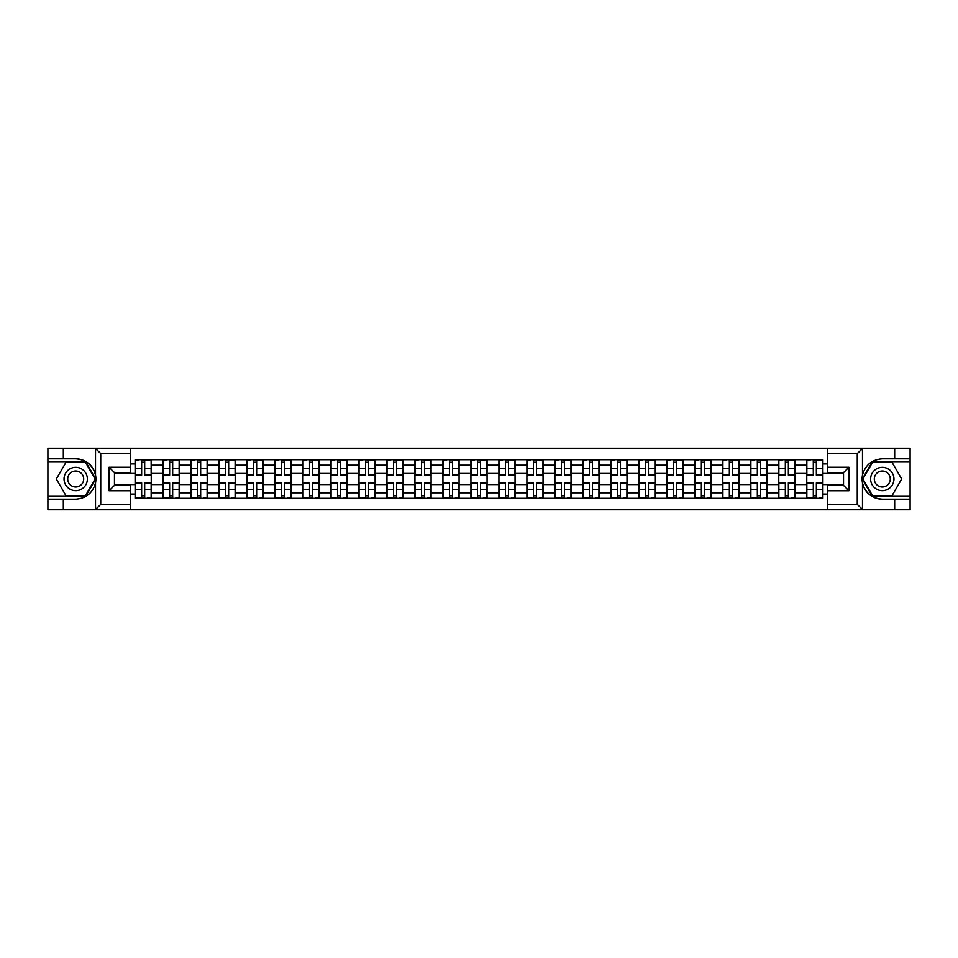 <?xml version="1.0" encoding="UTF-8"?>
<svg xmlns="http://www.w3.org/2000/svg" width="958" height="958" viewBox="0 0 958 958"><rect width="100%" height="100%" fill="white"/><g stroke="black" fill="none" stroke-linecap="round" stroke-linejoin="round"><path stroke-width="1.44" d="M130.599 509.764L827.401 509.764L827.401 485.371L843.543 485.371L843.543 472.629L827.401 472.629L827.401 448.236L130.599 448.236L130.599 472.629L114.457 472.629L114.457 485.371L130.599 485.371L130.599 509.764L95.189 509.764L100.734 504.387L130.599 504.387M95.189 509.764L47.9 509.764L47.9 499.178L63.324 499.178L63.324 509.764L101.356 509.764M101.356 448.236L47.9 448.236L47.9 496.316L85.705 496.316L95.692 479L85.705 461.684L47.9 461.684M827.401 448.236L910.1 448.236L910.1 458.822L894.676 458.822L894.676 448.236L856.644 448.236M163.076 498.28L163.076 465.181L151.232 465.181L151.232 498.28M151.232 465.181L151.232 459.72M163.076 465.181L163.076 459.72M179.218 459.72L179.218 498.28M191.061 498.28L191.061 459.72M207.203 459.72L207.203 498.28M219.047 498.28L219.047 459.72M235.189 459.72L235.189 498.28M247.032 498.28L247.032 459.72M263.187 459.72L263.187 498.28M275.018 498.28L275.018 459.72M291.172 459.72L291.172 498.28M303.003 498.28L303.003 459.72M319.158 459.72L319.158 498.28M330.989 498.28L330.989 459.72M347.143 459.72L347.143 498.28M358.987 498.28L358.987 459.72M375.129 459.72L375.129 498.28M386.972 498.28L386.972 459.72M403.114 459.72L403.114 498.28M414.958 498.28L414.958 459.72M431.1 459.72L431.1 498.28M442.943 498.28L442.943 459.72M459.086 459.72L459.086 498.28M470.929 498.28L470.929 459.72M487.071 459.72L487.071 498.28M498.914 498.28L498.914 459.72M515.057 459.72L515.057 498.28M526.9 498.28L526.9 459.72M543.042 459.72L543.042 498.28M554.886 498.28L554.886 459.72M571.028 459.72L571.028 498.28M582.871 498.28L582.871 459.72M599.013 459.72L599.013 498.28M610.857 498.28L610.857 459.72M627.011 459.72L627.011 498.28M638.842 498.28L638.842 459.72M654.997 459.72L654.997 498.28M666.828 498.28L666.828 459.72M682.982 459.72L682.982 498.28M694.813 498.28L694.813 459.72M710.968 459.72L710.968 498.28M722.811 498.28L722.811 459.72M738.953 459.72L738.953 498.28M750.797 498.28L750.797 459.72M766.939 459.72L766.939 498.28M778.782 498.28L778.782 459.72M794.924 459.72L794.924 498.28M806.768 498.28L806.768 459.72M806.768 484.556L794.924 484.556M778.782 484.556L766.939 484.556M750.797 484.556L738.953 484.556M722.811 484.556L710.968 484.556M694.813 484.556L682.982 484.556M666.828 484.556L654.997 484.556M638.842 484.556L627.011 484.556M610.857 484.556L599.013 484.556M582.871 484.556L571.028 484.556M554.886 484.556L543.042 484.556M526.9 484.556L515.057 484.556M498.914 484.556L487.071 484.556M470.929 484.556L459.086 484.556M442.943 484.556L431.1 484.556M414.958 484.556L403.114 484.556M386.972 484.556L375.129 484.556M358.987 484.556L347.143 484.556M330.989 484.556L319.158 484.556M303.003 484.556L291.172 484.556M275.018 484.556L263.187 484.556M247.032 484.556L235.189 484.556M219.047 484.556L207.203 484.556M191.061 484.556L179.218 484.556M163.076 484.556L151.232 484.556M806.768 473.444L794.924 473.444M778.782 473.444L766.939 473.444M750.797 473.444L738.953 473.444M722.811 473.444L710.968 473.444M694.813 473.444L682.982 473.444M666.828 473.444L654.997 473.444M638.842 473.444L627.011 473.444M610.857 473.444L599.013 473.444M582.871 473.444L571.028 473.444M554.886 473.444L543.042 473.444M526.9 473.444L515.057 473.444M498.914 473.444L487.071 473.444M470.929 473.444L459.086 473.444M442.943 473.444L431.1 473.444M414.958 473.444L403.114 473.444M386.972 473.444L375.129 473.444M358.987 473.444L347.143 473.444M330.989 473.444L319.158 473.444M303.003 473.444L291.172 473.444M275.018 473.444L263.187 473.444M247.032 473.444L235.189 473.444M219.047 473.444L207.203 473.444M191.061 473.444L179.218 473.444M163.076 473.444L151.232 473.444M114.457 484.556L135.09 484.556L135.09 473.444L114.457 473.444M130.599 463.935L135.09 463.935L135.09 473.444M843.543 473.444L822.91 473.444L822.91 459.72L135.09 459.72L135.09 463.935M822.91 463.935L827.401 463.935M827.401 494.065L822.91 494.065L822.91 484.556L843.543 484.556M135.09 484.556L135.09 498.28L822.91 498.28L822.91 494.065M135.09 494.065L130.599 494.065M822.91 473.444L822.91 484.556M144.682 495.597L141.64 495.597M141.64 462.403L144.682 462.403M172.668 495.597L169.626 495.597M169.626 462.403L172.668 462.403M200.665 495.597L197.611 495.597M197.611 462.403L200.665 462.403M228.651 495.597L225.597 495.597M225.597 462.403L228.651 462.403M256.636 495.597L253.583 495.597M253.583 462.403L256.636 462.403M284.622 495.597L281.568 495.597M281.568 462.403L284.622 462.403M312.607 495.597L309.554 495.597M309.554 462.403L312.607 462.403M340.593 495.597L337.539 495.597M337.539 462.403L340.593 462.403M368.579 495.597L365.525 495.597M365.525 462.403L368.579 462.403M396.564 495.597L393.51 495.597M393.51 462.403L396.564 462.403M424.55 495.597L421.508 495.597M421.508 462.403L424.55 462.403M452.535 495.597L449.494 495.597M449.494 462.403L452.535 462.403M480.521 495.597L477.479 495.597M477.479 462.403L480.521 462.403M508.506 495.597L505.465 495.597M505.465 462.403L508.506 462.403M536.492 495.597L533.45 495.597M533.45 462.403L536.492 462.403M564.49 495.597L561.436 495.597M561.436 462.403L564.49 462.403M592.475 495.597L589.421 495.597M589.421 462.403L592.475 462.403M620.461 495.597L617.407 495.597M617.407 462.403L620.461 462.403M648.446 495.597L645.393 495.597M645.393 462.403L648.446 462.403M676.432 495.597L673.378 495.597M673.378 462.403L676.432 462.403M704.417 495.597L701.364 495.597M701.364 462.403L704.417 462.403M732.403 495.597L729.349 495.597M729.349 462.403L732.403 462.403M760.389 495.597L757.335 495.597M757.335 462.403L760.389 462.403M788.374 495.597L785.332 495.597M785.332 462.403L788.374 462.403M816.36 495.597L813.318 495.597M813.318 462.403L816.36 462.403M144.682 475.144L144.682 459.888L151.148 459.888L151.148 475.144L144.682 475.144M141.64 462.223L144.682 462.223M138.946 459.888L135.174 459.888L135.174 475.144L141.64 475.144L141.64 459.888L147.376 459.888M141.64 482.856L141.64 498.112L135.174 498.112L135.174 482.856L141.64 482.856M144.682 495.777L141.64 495.777M147.376 498.112L151.148 498.112L151.148 482.856L144.682 482.856L144.682 498.112L138.946 498.112M172.668 475.144L172.668 459.888L179.134 459.888L179.134 475.144L172.668 475.144M169.626 462.223L172.668 462.223M166.931 459.888L163.159 459.888L163.159 475.144L169.626 475.144L169.626 459.888L175.362 459.888M200.665 475.144L200.665 459.888L207.12 459.888L207.12 475.144L200.665 475.144M197.611 462.223L200.665 462.223M194.917 459.888L191.157 459.888L191.157 475.144L197.611 475.144L197.611 459.888L203.347 459.888M63.324 499.178L75.706 499.178C86.124 498.399 92.722 492.975 95.513 482.904L95.513 475.096C92.722 465.025 86.124 459.601 75.706 458.822L47.9 458.822M47.9 499.178L47.9 496.316M130.599 453.613L100.734 453.613L95.189 448.236L63.324 448.236L63.324 458.822M95.189 448.236L130.599 448.236M75.706 458.822A20.178 20.178 0 0 1 95.513 482.904L95.513 509.608M114.457 472.629L109.08 467.253L130.599 467.253M130.599 490.747L109.08 490.747L114.457 485.371M862.811 448.236L857.266 453.613L827.401 453.613M894.676 458.822L882.294 458.822C871.876 459.601 865.278 465.025 862.487 475.096L862.487 482.904C865.278 492.975 871.876 498.399 882.294 499.178L910.1 499.178L910.1 461.684L872.295 461.684L862.308 479L872.295 496.316L910.1 496.316M827.401 504.387L857.266 504.387L862.811 509.764L910.1 509.764L910.1 499.178M910.1 458.822L910.1 461.684M894.676 509.764L894.676 499.178M862.811 509.764L827.401 509.764M882.294 499.178A20.178 20.178 0 0 1 862.487 475.096L862.487 448.392M843.543 485.371L848.92 490.747L827.401 490.747M827.401 467.253L848.92 467.253L843.543 472.629M64.042 479A11.664 11.664 0 0 0 75.706 490.664A11.664 11.664 0 0 0 87.37 479A11.664 11.664 0 0 0 75.706 467.336A11.664 11.664 0 0 0 64.042 479M67.719 479A7.987 7.987 0 0 0 75.706 486.987A7.987 7.987 0 0 0 83.693 479A7.987 7.987 0 0 0 75.706 471.013A7.987 7.987 0 0 0 67.719 479M85.394 462.223L95.082 479L85.394 495.777L66.018 495.777L56.342 479L66.018 462.223L85.394 462.223M870.63 479A11.664 11.664 0 0 0 882.294 490.664A11.664 11.664 0 0 0 893.958 479A11.664 11.664 0 0 0 882.294 467.336A11.664 11.664 0 0 0 870.63 479M874.307 479A7.987 7.987 0 0 0 882.294 486.987A7.987 7.987 0 0 0 890.281 479A7.987 7.987 0 0 0 882.294 471.013A7.987 7.987 0 0 0 874.307 479M891.982 462.223L901.658 479L891.982 495.777L872.606 495.777L862.918 479L872.606 462.223L891.982 462.223M169.626 482.856L169.626 498.112L163.159 498.112L163.159 482.856L169.626 482.856M172.668 495.777L169.626 495.777M175.362 498.112L179.134 498.112L179.134 482.856L172.668 482.856L172.668 498.112L166.931 498.112M197.611 482.856L197.611 498.112L191.157 498.112L191.157 482.856L197.611 482.856M200.665 495.777L197.611 495.777M203.347 498.112L207.12 498.112L207.12 482.856L200.665 482.856L200.665 498.112L194.917 498.112M228.651 475.144L228.651 459.888L235.105 459.888L235.105 475.144L228.651 475.144M225.597 462.223L228.651 462.223M222.903 459.888L219.143 459.888L219.143 475.144L225.597 475.144L225.597 459.888L231.333 459.888M256.636 475.144L256.636 459.888L263.091 459.888L263.091 475.144L256.636 475.144M253.583 462.223L256.636 462.223M250.888 459.888L247.128 459.888L247.128 475.144L253.583 475.144L253.583 459.888L259.319 459.888M284.622 475.144L284.622 459.888L291.076 459.888L291.076 475.144L284.622 475.144M281.568 462.223L284.622 462.223M278.874 459.888L275.114 459.888L275.114 475.144L281.568 475.144L281.568 459.888L287.316 459.888M225.597 482.856L225.597 498.112L219.143 498.112L219.143 482.856L225.597 482.856M228.651 495.777L225.597 495.777M231.333 498.112L235.105 498.112L235.105 482.856L228.651 482.856L228.651 498.112L222.903 498.112M253.583 482.856L253.583 498.112L247.128 498.112L247.128 482.856L253.583 482.856M256.636 495.777L253.583 495.777M259.319 498.112L263.091 498.112L263.091 482.856L256.636 482.856L256.636 498.112L250.888 498.112M281.568 482.856L281.568 498.112L275.114 498.112L275.114 482.856L281.568 482.856M284.622 495.777L281.568 495.777M287.316 498.112L291.076 498.112L291.076 482.856L284.622 482.856L284.622 498.112L278.874 498.112M312.607 475.144L312.607 459.888L319.062 459.888L319.062 475.144L312.607 475.144M309.554 462.223L312.607 462.223M306.859 459.888L303.099 459.888L303.099 475.144L309.554 475.144L309.554 459.888L315.302 459.888M309.554 482.856L309.554 498.112L303.099 498.112L303.099 482.856L309.554 482.856M312.607 495.777L309.554 495.777M315.302 498.112L319.062 498.112L319.062 482.856L312.607 482.856L312.607 498.112L306.859 498.112M340.593 475.144L340.593 459.888L347.047 459.888L347.047 475.144L340.593 475.144M337.539 462.223L340.593 462.223M334.857 459.888L331.085 459.888L331.085 475.144L337.539 475.144L337.539 459.888L343.287 459.888M337.539 482.856L337.539 498.112L331.085 498.112L331.085 482.856L337.539 482.856M340.593 495.777L337.539 495.777M343.287 498.112L347.047 498.112L347.047 482.856L340.593 482.856L340.593 498.112L334.857 498.112M368.579 475.144L368.579 459.888L375.033 459.888L375.033 475.144L368.579 475.144M365.525 462.223L368.579 462.223M362.843 459.888L359.07 459.888L359.07 475.144L365.525 475.144L365.525 459.888L371.273 459.888M365.525 482.856L365.525 498.112L359.07 498.112L359.07 482.856L365.525 482.856M368.579 495.777L365.525 495.777M371.273 498.112L375.033 498.112L375.033 482.856L368.579 482.856L368.579 498.112L362.843 498.112M396.564 475.144L396.564 459.888L403.019 459.888L403.019 475.144L396.564 475.144M393.51 462.223L396.564 462.223M390.828 459.888L387.056 459.888L387.056 475.144L393.51 475.144L393.51 459.888L399.258 459.888M393.51 482.856L393.51 498.112L387.056 498.112L387.056 482.856L393.51 482.856M396.564 495.777L393.51 495.777M399.258 498.112L403.019 498.112L403.019 482.856L396.564 482.856L396.564 498.112L390.828 498.112M424.55 475.144L424.55 459.888L431.016 459.888L431.016 475.144L424.55 475.144M421.508 462.223L424.55 462.223M418.814 459.888L415.042 459.888L415.042 475.144L421.508 475.144L421.508 459.888L427.244 459.888M421.508 482.856L421.508 498.112L415.042 498.112L415.042 482.856L421.508 482.856M424.55 495.777L421.508 495.777M427.244 498.112L431.016 498.112L431.016 482.856L424.55 482.856L424.55 498.112L418.814 498.112M452.535 475.144L452.535 459.888L459.002 459.888L459.002 475.144L452.535 475.144M449.494 462.223L452.535 462.223M446.799 459.888L443.027 459.888L443.027 475.144L449.494 475.144L449.494 459.888L455.23 459.888M449.494 482.856L449.494 498.112L443.027 498.112L443.027 482.856L449.494 482.856M452.535 495.777L449.494 495.777M455.23 498.112L459.002 498.112L459.002 482.856L452.535 482.856L452.535 498.112L446.799 498.112M480.521 475.144L480.521 459.888L486.987 459.888L486.987 475.144L480.521 475.144M477.479 462.223L480.521 462.223M474.785 459.888L471.013 459.888L471.013 475.144L477.479 475.144L477.479 459.888L483.215 459.888M477.479 482.856L477.479 498.112L471.013 498.112L471.013 482.856L477.479 482.856M480.521 495.777L477.479 495.777M483.215 498.112L486.987 498.112L486.987 482.856L480.521 482.856L480.521 498.112L474.785 498.112M508.506 475.144L508.506 459.888L514.973 459.888L514.973 475.144L508.506 475.144M505.465 462.223L508.506 462.223M502.77 459.888L498.998 459.888L498.998 475.144L505.465 475.144L505.465 459.888L511.201 459.888M505.465 482.856L505.465 498.112L498.998 498.112L498.998 482.856L505.465 482.856M508.506 495.777L505.465 495.777M511.201 498.112L514.973 498.112L514.973 482.856L508.506 482.856L508.506 498.112L502.77 498.112M536.492 475.144L536.492 459.888L542.958 459.888L542.958 475.144L536.492 475.144M533.45 462.223L536.492 462.223M530.756 459.888L526.984 459.888L526.984 475.144L533.45 475.144L533.45 459.888L539.186 459.888M533.45 482.856L533.45 498.112L526.984 498.112L526.984 482.856L533.45 482.856M536.492 495.777L533.45 495.777M539.186 498.112L542.958 498.112L542.958 482.856L536.492 482.856L536.492 498.112L530.756 498.112M564.49 475.144L564.49 459.888L570.944 459.888L570.944 475.144L564.49 475.144M561.436 462.223L564.49 462.223M558.742 459.888L554.981 459.888L554.981 475.144L561.436 475.144L561.436 459.888L567.172 459.888M561.436 482.856L561.436 498.112L554.981 498.112L554.981 482.856L561.436 482.856M564.49 495.777L561.436 495.777M567.172 498.112L570.944 498.112L570.944 482.856L564.49 482.856L564.49 498.112L558.742 498.112M592.475 475.144L592.475 459.888L598.93 459.888L598.93 475.144L592.475 475.144M589.421 462.223L592.475 462.223M586.727 459.888L582.967 459.888L582.967 475.144L589.421 475.144L589.421 459.888L595.158 459.888M589.421 482.856L589.421 498.112L582.967 498.112L582.967 482.856L589.421 482.856M592.475 495.777L589.421 495.777M595.158 498.112L598.93 498.112L598.93 482.856L592.475 482.856L592.475 498.112L586.727 498.112M620.461 475.144L620.461 459.888L626.915 459.888L626.915 475.144L620.461 475.144M617.407 462.223L620.461 462.223M614.713 459.888L610.953 459.888L610.953 475.144L617.407 475.144L617.407 459.888L623.143 459.888M617.407 482.856L617.407 498.112L610.953 498.112L610.953 482.856L617.407 482.856M620.461 495.777L617.407 495.777M623.143 498.112L626.915 498.112L626.915 482.856L620.461 482.856L620.461 498.112L614.713 498.112M648.446 475.144L648.446 459.888L654.901 459.888L654.901 475.144L648.446 475.144M645.393 462.223L648.446 462.223M642.698 459.888L638.938 459.888L638.938 475.144L645.393 475.144L645.393 459.888L651.141 459.888M645.393 482.856L645.393 498.112L638.938 498.112L638.938 482.856L645.393 482.856M648.446 495.777L645.393 495.777M651.141 498.112L654.901 498.112L654.901 482.856L648.446 482.856L648.446 498.112L642.698 498.112M676.432 475.144L676.432 459.888L682.886 459.888L682.886 475.144L676.432 475.144M673.378 462.223L676.432 462.223M670.684 459.888L666.924 459.888L666.924 475.144L673.378 475.144L673.378 459.888L679.126 459.888M673.378 482.856L673.378 498.112L666.924 498.112L666.924 482.856L673.378 482.856M676.432 495.777L673.378 495.777M679.126 498.112L682.886 498.112L682.886 482.856L676.432 482.856L676.432 498.112L670.684 498.112M704.417 475.144L704.417 459.888L710.872 459.888L710.872 475.144L704.417 475.144M701.364 462.223L704.417 462.223M698.681 459.888L694.909 459.888L694.909 475.144L701.364 475.144L701.364 459.888L707.112 459.888M701.364 482.856L701.364 498.112L694.909 498.112L694.909 482.856L701.364 482.856M704.417 495.777L701.364 495.777M707.112 498.112L710.872 498.112L710.872 482.856L704.417 482.856L704.417 498.112L698.681 498.112M732.403 475.144L732.403 459.888L738.857 459.888L738.857 475.144L732.403 475.144M729.349 462.223L732.403 462.223M726.667 459.888L722.895 459.888L722.895 475.144L729.349 475.144L729.349 459.888L735.097 459.888M729.349 482.856L729.349 498.112L722.895 498.112L722.895 482.856L729.349 482.856M732.403 495.777L729.349 495.777M735.097 498.112L738.857 498.112L738.857 482.856L732.403 482.856L732.403 498.112L726.667 498.112M760.389 475.144L760.389 459.888L766.843 459.888L766.843 475.144L760.389 475.144M757.335 462.223L760.389 462.223M754.653 459.888L750.88 459.888L750.88 475.144L757.335 475.144L757.335 459.888L763.083 459.888M757.335 482.856L757.335 498.112L750.88 498.112L750.88 482.856L757.335 482.856M760.389 495.777L757.335 495.777M763.083 498.112L766.843 498.112L766.843 482.856L760.389 482.856L760.389 498.112L754.653 498.112M788.374 475.144L788.374 459.888L794.841 459.888L794.841 475.144L788.374 475.144M785.332 462.223L788.374 462.223M782.638 459.888L778.866 459.888L778.866 475.144L785.332 475.144L785.332 459.888L791.069 459.888M785.332 482.856L785.332 498.112L778.866 498.112L778.866 482.856L785.332 482.856M788.374 495.777L785.332 495.777M791.069 498.112L794.841 498.112L794.841 482.856L788.374 482.856L788.374 498.112L782.638 498.112M816.36 475.144L816.36 459.888L822.826 459.888L822.826 475.144L816.36 475.144M813.318 462.223L816.36 462.223M810.624 459.888L806.852 459.888L806.852 475.144L813.318 475.144L813.318 459.888L819.054 459.888M813.318 482.856L813.318 498.112L806.852 498.112L806.852 482.856L813.318 482.856M816.36 495.777L813.318 495.777M819.054 498.112L822.826 498.112L822.826 482.856L816.36 482.856L816.36 498.112L810.624 498.112M778.782 465.181L766.939 465.181M750.797 465.181L738.953 465.181M722.811 465.181L710.968 465.181M694.813 465.181L682.982 465.181M666.828 465.181L654.997 465.181M638.842 465.181L627.011 465.181M610.857 465.181L599.013 465.181M582.871 465.181L571.028 465.181M554.886 465.181L543.042 465.181M526.9 465.181L515.057 465.181M498.914 465.181L487.071 465.181M470.929 465.181L459.086 465.181M442.943 465.181L431.1 465.181M414.958 465.181L403.114 465.181M386.972 465.181L375.129 465.181M358.987 465.181L347.143 465.181M330.989 465.181L319.158 465.181M303.003 465.181L291.172 465.181M275.018 465.181L263.187 465.181M247.032 465.181L235.189 465.181M219.047 465.181L207.203 465.181M191.061 465.181L179.218 465.181M806.768 465.181L794.924 465.181M778.782 492.819L766.939 492.819M750.797 492.819L738.953 492.819M722.811 492.819L710.968 492.819M694.813 492.819L682.982 492.819M666.828 492.819L654.997 492.819M638.842 492.819L627.011 492.819M610.857 492.819L599.013 492.819M582.871 492.819L571.028 492.819M554.886 492.819L543.042 492.819M526.9 492.819L515.057 492.819M498.914 492.819L487.071 492.819M470.929 492.819L459.086 492.819M442.943 492.819L431.1 492.819M414.958 492.819L403.114 492.819M386.972 492.819L375.129 492.819M358.987 492.819L347.143 492.819M330.989 492.819L319.158 492.819M303.003 492.819L291.172 492.819M275.018 492.819L263.187 492.819M247.032 492.819L235.189 492.819M219.047 492.819L207.203 492.819M191.061 492.819L179.218 492.819M163.076 492.819L151.232 492.819M806.768 492.819L794.924 492.819M144.682 474.761L151.148 474.761M144.682 468.701L151.148 468.701M135.174 474.761L141.64 474.761M135.174 468.701L141.64 468.701M141.64 483.239L135.174 483.239M141.64 489.299L135.174 489.299M151.148 483.239L144.682 483.239M151.148 489.299L144.682 489.299M172.668 474.761L179.134 474.761M172.668 468.701L179.134 468.701M163.159 474.761L169.626 474.761M163.159 468.701L169.626 468.701M200.665 474.761L207.12 474.761M200.665 468.701L207.12 468.701M191.157 474.761L197.611 474.761M191.157 468.701L197.611 468.701M95.513 475.096L95.513 448.392M100.734 453.613L100.734 504.387M109.08 490.747L109.08 467.253M862.487 482.904L862.487 509.608M857.266 504.387L857.266 453.613M848.92 467.253L848.92 490.747M169.626 483.239L163.159 483.239M169.626 489.299L163.159 489.299M179.134 483.239L172.668 483.239M179.134 489.299L172.668 489.299M197.611 483.239L191.157 483.239M197.611 489.299L191.157 489.299M207.12 483.239L200.665 483.239M207.12 489.299L200.665 489.299M228.651 474.761L235.105 474.761M228.651 468.701L235.105 468.701M219.143 474.761L225.597 474.761M219.143 468.701L225.597 468.701M256.636 474.761L263.091 474.761M256.636 468.701L263.091 468.701M247.128 474.761L253.583 474.761M247.128 468.701L253.583 468.701M284.622 474.761L291.076 474.761M284.622 468.701L291.076 468.701M275.114 474.761L281.568 474.761M275.114 468.701L281.568 468.701M225.597 483.239L219.143 483.239M225.597 489.299L219.143 489.299M235.105 483.239L228.651 483.239M235.105 489.299L228.651 489.299M253.583 483.239L247.128 483.239M253.583 489.299L247.128 489.299M263.091 483.239L256.636 483.239M263.091 489.299L256.636 489.299M281.568 483.239L275.114 483.239M281.568 489.299L275.114 489.299M291.076 483.239L284.622 483.239M291.076 489.299L284.622 489.299M312.607 474.761L319.062 474.761M312.607 468.701L319.062 468.701M303.099 474.761L309.554 474.761M303.099 468.701L309.554 468.701M309.554 483.239L303.099 483.239M309.554 489.299L303.099 489.299M319.062 483.239L312.607 483.239M319.062 489.299L312.607 489.299M340.593 474.761L347.047 474.761M340.593 468.701L347.047 468.701M331.085 474.761L337.539 474.761M331.085 468.701L337.539 468.701M337.539 483.239L331.085 483.239M337.539 489.299L331.085 489.299M347.047 483.239L340.593 483.239M347.047 489.299L340.593 489.299M368.579 474.761L375.033 474.761M368.579 468.701L375.033 468.701M359.07 474.761L365.525 474.761M359.07 468.701L365.525 468.701M365.525 483.239L359.07 483.239M365.525 489.299L359.07 489.299M375.033 483.239L368.579 483.239M375.033 489.299L368.579 489.299M396.564 474.761L403.019 474.761M396.564 468.701L403.019 468.701M387.056 474.761L393.51 474.761M387.056 468.701L393.51 468.701M393.51 483.239L387.056 483.239M393.51 489.299L387.056 489.299M403.019 483.239L396.564 483.239M403.019 489.299L396.564 489.299M424.55 474.761L431.016 474.761M424.55 468.701L431.016 468.701M415.042 474.761L421.508 474.761M415.042 468.701L421.508 468.701M421.508 483.239L415.042 483.239M421.508 489.299L415.042 489.299M431.016 483.239L424.55 483.239M431.016 489.299L424.55 489.299M452.535 474.761L459.002 474.761M452.535 468.701L459.002 468.701M443.027 474.761L449.494 474.761M443.027 468.701L449.494 468.701M449.494 483.239L443.027 483.239M449.494 489.299L443.027 489.299M459.002 483.239L452.535 483.239M459.002 489.299L452.535 489.299M480.521 474.761L486.987 474.761M480.521 468.701L486.987 468.701M471.013 474.761L477.479 474.761M471.013 468.701L477.479 468.701M477.479 483.239L471.013 483.239M477.479 489.299L471.013 489.299M486.987 483.239L480.521 483.239M486.987 489.299L480.521 489.299M508.506 474.761L514.973 474.761M508.506 468.701L514.973 468.701M498.998 474.761L505.465 474.761M498.998 468.701L505.465 468.701M505.465 483.239L498.998 483.239M505.465 489.299L498.998 489.299M514.973 483.239L508.506 483.239M514.973 489.299L508.506 489.299M536.492 474.761L542.958 474.761M536.492 468.701L542.958 468.701M526.984 474.761L533.45 474.761M526.984 468.701L533.45 468.701M533.45 483.239L526.984 483.239M533.45 489.299L526.984 489.299M542.958 483.239L536.492 483.239M542.958 489.299L536.492 489.299M564.49 474.761L570.944 474.761M564.49 468.701L570.944 468.701M554.981 474.761L561.436 474.761M554.981 468.701L561.436 468.701M561.436 483.239L554.981 483.239M561.436 489.299L554.981 489.299M570.944 483.239L564.49 483.239M570.944 489.299L564.49 489.299M592.475 474.761L598.93 474.761M592.475 468.701L598.93 468.701M582.967 474.761L589.421 474.761M582.967 468.701L589.421 468.701M589.421 483.239L582.967 483.239M589.421 489.299L582.967 489.299M598.93 483.239L592.475 483.239M598.93 489.299L592.475 489.299M620.461 474.761L626.915 474.761M620.461 468.701L626.915 468.701M610.953 474.761L617.407 474.761M610.953 468.701L617.407 468.701M617.407 483.239L610.953 483.239M617.407 489.299L610.953 489.299M626.915 483.239L620.461 483.239M626.915 489.299L620.461 489.299M648.446 474.761L654.901 474.761M648.446 468.701L654.901 468.701M638.938 474.761L645.393 474.761M638.938 468.701L645.393 468.701M645.393 483.239L638.938 483.239M645.393 489.299L638.938 489.299M654.901 483.239L648.446 483.239M654.901 489.299L648.446 489.299M676.432 474.761L682.886 474.761M676.432 468.701L682.886 468.701M666.924 474.761L673.378 474.761M666.924 468.701L673.378 468.701M673.378 483.239L666.924 483.239M673.378 489.299L666.924 489.299M682.886 483.239L676.432 483.239M682.886 489.299L676.432 489.299M704.417 474.761L710.872 474.761M704.417 468.701L710.872 468.701M694.909 474.761L701.364 474.761M694.909 468.701L701.364 468.701M701.364 483.239L694.909 483.239M701.364 489.299L694.909 489.299M710.872 483.239L704.417 483.239M710.872 489.299L704.417 489.299M732.403 474.761L738.857 474.761M732.403 468.701L738.857 468.701M722.895 474.761L729.349 474.761M722.895 468.701L729.349 468.701M729.349 483.239L722.895 483.239M729.349 489.299L722.895 489.299M738.857 483.239L732.403 483.239M738.857 489.299L732.403 489.299M760.389 474.761L766.843 474.761M760.389 468.701L766.843 468.701M750.88 474.761L757.335 474.761M750.88 468.701L757.335 468.701M757.335 483.239L750.88 483.239M757.335 489.299L750.88 489.299M766.843 483.239L760.389 483.239M766.843 489.299L760.389 489.299M788.374 474.761L794.841 474.761M788.374 468.701L794.841 468.701M778.866 474.761L785.332 474.761M778.866 468.701L785.332 468.701M785.332 483.239L778.866 483.239M785.332 489.299L778.866 489.299M794.841 483.239L788.374 483.239M794.841 489.299L788.374 489.299M816.36 474.761L822.826 474.761M816.36 468.701L822.826 468.701M806.852 474.761L813.318 474.761M806.852 468.701L813.318 468.701M813.318 483.239L806.852 483.239M813.318 489.299L806.852 489.299M822.826 483.239L816.36 483.239M822.826 489.299L816.36 489.299"/></g></svg>
